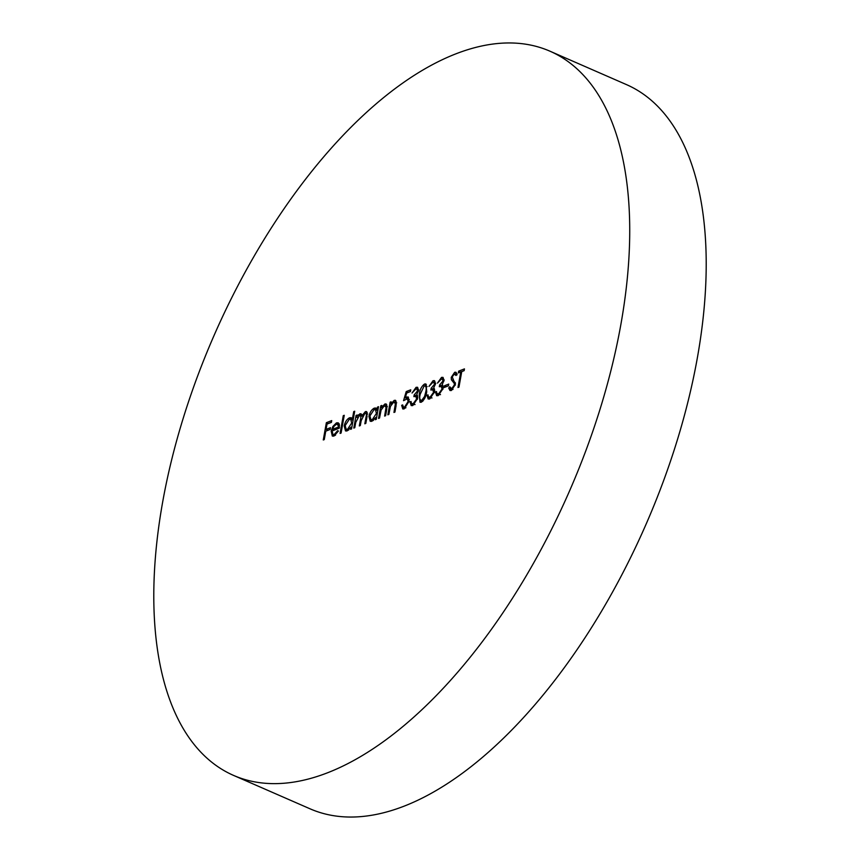<?xml version="1.0" encoding="UTF-8"?>
<svg xmlns="http://www.w3.org/2000/svg" width="860" height="860" viewBox="0 0 860 860"><rect width="100%" height="100%" fill="white"/><g stroke="black" fill="none" stroke-linecap="round" stroke-linejoin="round"><path stroke-width="1.29" d="M549.959 51.191L626.435 84.592A395.159 194.005 113.6 0 1 677.1 440.739A395.159 194.005 113.6 0 1 404.211 806.121A395.159 194.005 113.6 0 1 310.041 808.808L233.565 775.408A395.159 194.005 113.6 0 1 182.9 419.261A395.159 194.005 113.6 0 1 455.789 53.879A395.159 194.005 113.6 0 1 549.959 51.191A395.159 194.005 113.6 0 1 600.624 407.328A395.159 194.005 113.6 0 1 327.735 772.71A395.159 194.005 113.6 0 1 233.565 775.408M451.36 390.483L450.017 390.537L448.683 388.01L449.769 386.774L451.683 388.709L454.36 384.947L454.273 383.399L451.382 379.765L451.242 377.379L454.671 372.283L455.886 372.251L457.09 374.068L456.004 375.476L454.252 374.1L452.242 376.916L455.348 384.581L451.36 390.483M452.758 389.569L450.855 388.731L453.016 389.3M456.983 374.906L454.252 374.1M442.158 384.753L442.954 385.71L443.072 388.526L438.267 395.589L436.644 395.686L435.493 391.923L436.482 391.536L436.923 393.59L438.6 393.815L442.051 389.064L441.309 386.527L439.31 386.721L439.632 384.947L442.964 381.023L442.33 379.11L441.223 379.174L437.46 383.119L441.524 377.4L442.986 377.357L443.943 380.647L442.104 384.732M436.923 393.59L439.234 394.729M421.303 402.2L420.002 402.254L419.239 394.546C419.787 389.773 421.561 386.258 424.55 384.022L425.904 383.969L426.732 391.633C426.13 396.449 424.324 399.975 421.303 402.2M406.221 391.569L410.747 389.806L410.424 391.579L406.683 393.041L405.275 397.825L408.113 396.901L409.091 401.287L404.168 408.876L402.77 408.952L401.674 405.307L402.663 404.92L403.447 407.102L404.533 407.081L408.113 401.609L407.425 398.739L403.555 400.652L406.221 391.569L408.135 392.407L410.446 391.504M378.55 418.444L380.797 405.812L381.786 405.425L381.378 407.704L384.893 404.006L386.151 403.942L386.763 409.242L385.613 415.692L384.624 416.079L386.075 407.307L384.441 405.63L381.109 410.037L379.539 418.057L378.55 418.444M387.376 406.382L384.441 405.63M353.804 428.087L356.062 415.444L357.05 415.058L356.653 417.261L358.093 415.047L361.017 413.724L361.888 415.81L365.382 411.607L366.51 411.553L367.037 416.552L365.822 423.399L364.833 423.786L366.059 416.939C366.736 414.284 366.36 413.047 364.941 413.23L361.189 420.637L360.308 425.55L359.319 425.937L360.469 419.508C361.221 416.681 360.877 415.305 359.415 415.38L355.75 422.378L354.793 427.7L353.804 428.087M367.693 414.015L364.941 413.23M362.329 416.272L359.415 415.38M340.098 433.418L343.258 415.692L344.247 415.305L341.087 433.042L340.098 433.418M323.274 439.976L326.359 422.69L331.723 420.594L331.412 422.367L327.026 424.077L326.08 429.398L330.466 427.689L330.143 429.462L325.768 431.172L324.263 439.589L323.274 439.976M334.228 434.472L337.668 430.656L338.421 431.043L334.078 435.977L332.325 436.084L331.175 431.053L332.863 426.474L336.432 422.883L338.152 422.798L339.227 424.109L339.324 428.151L332.121 430.967L332.992 434.536L335.594 435.063M353.718 411.617L354.707 411.231L351.546 428.957L350.558 429.344L350.944 427.162L347.225 430.849L345.505 430.935L344.193 425.915C345.172 421.819 346.967 419.11 349.59 417.767L351.224 417.691L352.374 419.153L353.718 411.617L354.567 411.983M377.54 407.081L378.529 406.694L376.282 419.325L375.293 419.712L375.68 417.53L371.961 421.217L370.241 421.292L368.929 416.272C369.908 412.187 371.703 409.467 374.326 408.124L376.056 408.038L377.131 409.414L377.54 407.081L378.4 407.446M387.871 414.81L390.128 402.179L391.117 401.792L390.709 404.071L394.224 400.373L395.482 400.308L396.094 405.608L394.944 412.058L393.955 412.445L395.406 403.673L393.772 401.996L390.429 406.404L388.86 414.423L387.871 414.81M396.707 402.749L393.772 401.996M416.713 394.675L417.519 395.621L417.627 398.438L412.821 405.501L411.198 405.597L410.048 401.835L411.037 401.459L411.478 403.512L413.155 403.727L416.606 398.975L415.864 396.438L413.864 396.632L414.187 394.869L417.519 390.935L416.885 389.021L415.778 389.085L412.015 393.031L416.089 387.312L417.541 387.269L418.508 390.558L416.659 394.643M411.478 403.512L413.8 404.651M433.676 388.064L434.483 389.01L434.59 391.827L429.785 398.9L428.162 398.986L427.012 395.235L428 394.847L428.441 396.901L430.118 397.116L433.569 392.364L432.827 389.827L430.828 390.031L431.15 388.258L434.483 384.323L433.848 382.41L432.741 382.474L428.979 386.419L433.042 380.711L434.504 380.658L435.472 383.947L433.623 388.032M428.441 396.901L430.752 398.04M444.168 387.516L444.491 385.742L448.726 384.087L448.415 385.861L444.168 387.516M460.756 371.982L458.348 372.917L458.659 371.144L464.454 368.886L464.142 370.66L461.745 371.595L458.971 387.108L457.982 387.494L460.756 371.982L461.605 372.348M326.993 430.688L327.144 429.86M328.251 423.593L326.359 422.69M328.262 423.518L331.423 422.292M330.165 429.387L327.993 430.226L326.08 429.398M333.454 436.16L332.971 434.526L335.099 435.44M332.046 431.43L331.175 431.053M333.433 430.452L333.615 429.86M333.648 426.818L332.863 426.474M337.303 424.281L338.335 423.722L336.432 422.883M338.335 423.722L338.958 423.539M332.498 429.366L338.614 426.99L337.614 424.388L336.206 424.421L333.916 426.41L332.498 429.366L334.239 430.129M339.442 427.356L338.614 426.99M344.108 416.068L343.258 415.692M351.804 427.538L350.944 427.162M346.58 431.032L345.967 429.204M345.086 426.302L344.193 425.915M350.461 419.164L351.504 418.594L349.59 417.767M351.504 418.594L352.041 418.433M353.223 419.529L352.374 419.153M352.535 423.432L351.675 423.055L350.719 419.239L349.321 419.304L345.183 425.55L346.204 429.333L348.332 430.237M353.073 420.4L350.719 419.239M348.827 429.849L347.537 429.29L351.675 423.055M346.204 429.333L347.537 429.29M356.911 415.821L356.062 415.444M357.276 417.53L356.653 417.261M359.147 415.509L358.093 415.047M360.007 415.875L361.781 414.595M361.705 414.563L359.867 413.757M362.436 416.046L361.888 415.81M366.037 413.284L367.231 412.467M367.209 412.402L365.382 411.607M376.54 417.895L375.68 417.53M371.316 421.4L370.703 419.562M369.821 416.67L368.929 416.272M375.196 409.521L376.239 408.962L374.326 408.124M376.239 408.962L376.841 408.779M377.981 409.79L377.131 409.414M377.271 413.789L376.411 413.423L375.454 409.607L374.057 409.672L369.918 415.907L370.94 419.691L373.068 420.604M377.809 410.757L375.454 409.607M373.562 420.217L372.272 419.648L376.411 413.423M370.94 419.691L372.272 419.648M381.646 406.178L380.797 405.812M382.044 407.995L381.378 407.704M385.56 405.597L386.806 404.845L384.893 404.006M387 407.704L386.075 407.307M390.977 402.544L390.128 402.179M391.375 404.361L390.709 404.071M394.89 401.964L396.127 401.212L394.224 400.373M396.331 404.071L395.406 403.673M406.629 396.976L408.543 397.815L407.188 398.664L405.275 397.825M403.899 408.962L403.534 407.145M402.673 405.748L401.674 405.307M403.447 407.102L405.587 408.016M405.941 407.694L404.533 407.081M408.952 401.975L408.113 401.609M416.724 388.967L417.992 388.15L416.089 387.312M412.338 405.662L411.94 403.834M411.08 402.286L410.048 401.835M413.391 404.34L415.068 404.555M414.574 404.34L413.155 403.727M417.423 399.33L416.606 398.975M415.96 396.481L416.1 395.697L414.187 394.869M416.1 395.697L417.218 395.073M418.336 391.289L417.519 390.935M421.099 402.265L420.68 400.394M420.099 394.923L419.239 394.546M425.119 385.742L426.452 384.85L424.55 384.022M427.162 386.635L424.26 385.785L420.228 394.16C419.239 398.105 419.712 400.19 421.658 400.416L424.55 396.524L425.743 392.01C426.678 388.096 426.184 386.022 424.26 385.785M422.969 400.986L420.733 400.427L422.679 401.276M426.592 392.386L425.743 392.01M425.367 396.879L424.55 396.524M433.687 382.356L434.956 381.539L433.042 380.711M429.301 399.051L428.904 397.234M428.043 395.686L427.012 395.235M430.355 397.728L432.021 397.954M431.537 397.739L430.118 397.116M434.386 392.719L433.569 392.364M432.924 389.87L433.064 389.085L431.15 388.258M433.064 389.085L434.182 388.473M435.3 384.689L434.483 384.323M442.169 379.045L443.438 378.239L441.524 377.4M437.783 395.74L437.385 393.923M436.525 392.375L435.493 391.923M438.837 394.428L440.503 394.643M440.008 394.428L438.6 393.815M442.868 389.419L442.051 389.064M441.406 386.57L441.546 385.785L439.632 384.947M441.546 385.785L442.663 385.162M443.781 381.378L442.964 381.023M446.383 386.656L444.491 385.742M446.394 386.581L448.425 385.785M451.135 390.569L450.597 388.849L448.683 388.01M455.187 385.301L454.36 384.947M455.435 383.904L454.273 383.399M455.424 383.001L453.295 380.604L451.382 379.765M453.295 380.604L453.059 379.378M452.188 377.787L451.242 377.379M455.176 374.111L456.585 373.122L454.671 372.283M460.562 372.047L458.659 371.144M460.573 371.971L464.153 370.585M366.908 417.304L366.059 416.939M361.329 419.884L360.469 419.508M386.538 410.51L385.678 410.134M395.869 406.866L395.009 406.5M454.682 382.248L452.768 381.421M337.614 424.388L339.517 425.216M407.425 398.739L409.338 399.577M415.864 396.438L417.777 397.277M416.885 389.021L418.798 389.849M432.827 389.827L434.741 390.666M433.848 382.41L435.762 383.248M441.309 386.527L443.222 387.365M442.33 379.11L444.244 379.937"/></g></svg>
